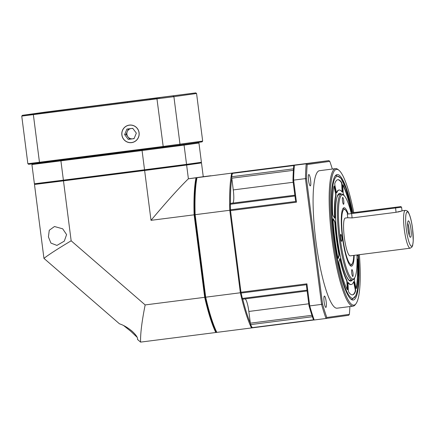 <?xml version="1.0" encoding="UTF-8"?>
<svg xmlns="http://www.w3.org/2000/svg" width="435" height="435" viewBox="0 0 435 435"><rect width="100%" height="100%" fill="white"/><g stroke="black" fill="none" stroke-linecap="round" stroke-linejoin="round"><path stroke-width="0.65" d="M205.108 296.936L194.624 215.086M194.391 215.113A87.071 15.714 -97.3 0 1 196.223 179.1M215.82 331.193L215.711 331.204A87.071 15.714 -97.3 0 1 204.88 296.969M21.75 116.096L173.902 96.668L196.571 93.487L195.761 92.889L44.963 112.148L22.381 115.319L21.75 116.096L27.851 163.707L28.656 164.299L179.454 145.045L202.036 141.875L202.672 141.092L163.185 146.454L163.152 147.155M39.911 162.897L39.46 162.255L27.851 163.707M156.877 98.174L163.185 146.454L39.46 162.255L33.359 114.644L33.636 113.91L195.761 92.889M179.454 145.045L179.998 144.273L173.902 96.668L173.179 96.059M121.86 134.964A8.836 8.695 82 0 1 129.255 125.111A8.836 8.695 82 0 1 139.102 132.762A8.836 8.695 82 0 1 131.713 142.615A8.836 8.695 82 0 1 121.86 134.964M196.571 93.487L202.672 141.092M22.381 115.319L33.636 113.91M156.562 98.163L149.401 99.082L156.562 98.163M48.97 111.904L41.814 112.817L48.97 111.904M68.686 109.136L61.525 110.05L68.686 109.136M176.273 95.395L169.112 96.314L176.273 95.395M160.091 97.641L43.032 112.611L160.091 97.641M127.531 102.312L127.618 101.6M334.558 187.006L335.853 193.309A1.735 0.315 -97.3 0 1 335.961 193.961A1.735 0.315 -97.3 0 1 335.983 195.522A47.649 8.602 82.7 0 0 334.879 217.244A1.735 0.315 -97.3 0 1 334.727 218.234A1.735 0.315 -97.3 0 1 334.591 218.12L333.107 215.64A1.735 0.315 -97.3 0 1 332.71 214.08A1.735 0.315 -97.3 0 1 332.644 213.324A58.045 10.478 -97.3 0 1 334.026 186.18A1.735 0.315 -97.3 0 1 334.14 185.99A1.735 0.315 -97.3 0 1 334.558 187.006L334.221 187.05A1.735 0.315 82.7 0 0 334.085 186.501A1.735 0.315 82.7 0 0 334.004 186.278M334.515 217.995A1.735 0.315 82.7 0 0 334.542 217.282A47.649 8.602 -97.3 0 1 335.646 195.565A1.735 0.315 82.7 0 0 335.619 194.005A1.735 0.315 82.7 0 0 335.515 193.352L334.221 187.05M332.998 219.936A1.735 0.315 -97.3 0 1 333.139 218.734A1.735 0.315 -97.3 0 1 333.275 218.849L334.76 221.328A1.735 0.315 -97.3 0 1 335.157 222.889A1.735 0.315 -97.3 0 1 335.211 223.432A47.649 8.602 82.7 0 0 336.69 238.472A47.649 8.602 82.7 0 0 339.044 253.393A1.735 0.315 -97.3 0 1 339.131 253.937A1.735 0.315 -97.3 0 1 339.142 255.546L338.332 258.346A1.735 0.315 -97.3 0 1 338.234 258.493A1.735 0.315 -97.3 0 1 337.794 257.373A58.045 10.478 -97.3 0 1 334.83 238.733A58.045 10.478 -97.3 0 1 332.998 219.936M339.121 263.855A1.735 0.315 -97.3 0 1 338.99 263.104A1.735 0.315 -97.3 0 1 338.979 261.489L339.789 258.689A1.735 0.315 -97.3 0 1 339.893 258.542A1.735 0.315 -97.3 0 1 340.29 259.456A47.649 8.602 82.7 0 0 346.82 280.102A1.735 0.315 -97.3 0 1 347.19 281.619A1.735 0.315 -97.3 0 1 347.25 282.277L347.587 288.709A1.735 0.315 -97.3 0 1 347.44 289.813A1.735 0.315 -97.3 0 1 347.282 289.656A58.045 10.478 -97.3 0 1 339.121 263.855M348.81 292.2A1.735 0.315 -97.3 0 1 348.392 290.607A1.735 0.315 -97.3 0 1 348.332 289.944L347.989 283.511A1.735 0.315 -97.3 0 1 348.141 282.413A1.735 0.315 -97.3 0 1 348.25 282.489A47.649 8.602 82.7 0 0 351.241 284.544A47.649 8.602 82.7 0 0 353.65 281.728A1.735 0.315 -97.3 0 1 353.737 281.624A1.735 0.315 -97.3 0 1 354.155 282.647L355.449 288.943A1.735 0.315 -97.3 0 1 355.558 289.601A1.735 0.315 -97.3 0 1 355.553 291.254A58.045 10.478 -97.3 0 1 352.557 294.859A58.045 10.478 -97.3 0 1 348.81 292.2M357.037 258.466L357.309 258.917A1.735 0.315 -97.3 0 1 357.7 260.478A1.735 0.315 -97.3 0 1 357.766 261.234A58.045 10.478 -97.3 0 1 356.39 288.378A1.735 0.315 -97.3 0 1 356.276 288.574A1.735 0.315 -97.3 0 1 355.852 287.551L354.563 281.249A1.735 0.315 -97.3 0 1 354.454 280.597A1.735 0.315 -97.3 0 1 354.427 279.036A47.649 8.602 82.7 0 0 354.677 277.791M357.434 254.932A1.735 0.315 -97.3 0 1 357.271 255.823A1.735 0.315 -97.3 0 1 357.14 255.709L356.961 255.416M344.194 195.685A47.649 8.602 82.7 0 0 343.596 194.456A1.735 0.315 -97.3 0 1 343.226 192.944A1.735 0.315 -97.3 0 1 343.166 192.281L342.823 185.848A1.735 0.315 -97.3 0 1 342.976 184.75A1.735 0.315 -97.3 0 1 343.133 184.902A58.045 10.478 -97.3 0 1 351.295 210.703A1.735 0.315 -97.3 0 1 351.42 211.453A1.735 0.315 -97.3 0 1 351.469 212.889M342.024 183.951A1.735 0.315 -97.3 0 1 342.084 184.614L342.421 191.047A1.735 0.315 -97.3 0 1 342.274 192.145A1.735 0.315 -97.3 0 1 342.166 192.074A47.649 8.602 82.7 0 0 339.169 190.013A47.649 8.602 82.7 0 0 336.766 192.83A1.735 0.315 -97.3 0 1 336.679 192.933A1.735 0.315 -97.3 0 1 336.255 191.911L334.966 185.614A1.735 0.315 -97.3 0 1 334.858 184.957A1.735 0.315 -97.3 0 1 334.858 183.304A58.045 10.478 -97.3 0 1 337.854 179.698A58.045 10.478 -97.3 0 1 341.605 182.357A1.735 0.315 -97.3 0 1 342.024 183.951M338.033 258.254L338.805 255.59A1.735 0.315 82.7 0 0 338.794 253.975A1.735 0.315 82.7 0 0 338.707 253.436A47.649 8.602 -97.3 0 1 336.347 238.516A47.649 8.602 -97.3 0 1 334.868 223.476A1.735 0.315 82.7 0 0 334.814 222.932A1.735 0.315 82.7 0 0 334.423 221.371L333.009 219.017M347.233 289.563A1.735 0.315 82.7 0 0 347.255 289.318A1.735 0.315 82.7 0 0 347.25 288.753L346.912 282.32A1.735 0.315 82.7 0 0 346.853 281.662A1.735 0.315 82.7 0 0 346.483 280.145A47.649 8.602 -97.3 0 1 339.952 259.499A1.735 0.315 82.7 0 0 339.751 258.825M351.241 284.544L350.904 284.588A47.649 8.602 -97.3 0 1 348.016 282.668M352.388 294.876A58.045 10.478 82.7 0 0 355.216 291.298A1.735 0.315 82.7 0 0 355.216 289.645A1.735 0.315 82.7 0 0 355.112 288.987L353.818 282.69A1.735 0.315 82.7 0 0 353.584 281.891M356.075 288.323A58.045 10.478 82.7 0 0 357.429 261.277A1.735 0.315 82.7 0 0 357.363 260.522A1.735 0.315 82.7 0 0 357.119 259.32A1.735 0.315 82.7 0 0 357.048 259.119M357.064 255.584A1.735 0.315 82.7 0 0 357.091 254.975M356.95 254.997A42.451 7.661 82.7 0 1 354.422 278.172A42.451 7.661 82.7 0 1 340.154 238.021A42.451 7.661 82.7 0 1 343.851 195.38A42.451 7.661 82.7 0 1 351.121 212.933A1.735 0.315 82.7 0 0 351.148 212.726A1.735 0.315 82.7 0 0 351.083 211.497A1.735 0.315 82.7 0 0 350.958 210.747A58.045 10.478 82.7 0 0 342.84 185.038M342.062 191.933A1.735 0.315 82.7 0 0 342.084 191.09L341.747 184.657A1.735 0.315 82.7 0 0 341.682 183.994A1.735 0.315 82.7 0 0 341.268 182.401A58.045 10.478 82.7 0 0 337.685 179.731M336.489 192.716A47.649 8.602 -97.3 0 1 338.832 190.057L339.169 190.013M242.757 299.188L307.126 290.966L242.757 299.182A1.735 0.315 -97.3 0 1 242.757 299.188A1.735 0.315 -97.3 0 1 242.393 298.426A88.37 15.954 -97.3 0 1 241.12 293.06A1.735 0.315 -97.3 0 1 240.979 292.249L230.523 210.616A1.735 0.315 -97.3 0 1 230.452 209.795A88.37 15.954 -97.3 0 1 230.332 204.265A1.735 0.315 -97.3 0 1 230.49 203.433L232.605 203.14A12.996 2.344 82.7 0 0 233.274 189.921L231.773 178.198A1.735 0.315 -97.3 0 1 231.73 176.73A88.37 15.954 -97.3 0 1 232.306 173.391A1.735 0.315 -97.3 0 1 232.426 173.168L328.882 160.613L306.213 163.794A100.501 18.139 82.7 0 0 305.457 178.611L321.574 304.391L309.736 305.903L306.909 283.832L306.479 285.92L309.008 305.685A99.631 17.982 -97.3 0 0 313.292 319.23L314.195 319.991A100.501 18.139 -97.3 0 1 309.736 305.903L309.008 305.685M252.24 327.849L314.141 319.948L252.24 327.849A1.735 0.315 -97.3 0 1 252.066 327.664A88.37 15.954 -97.3 0 1 250.674 324.602A1.735 0.315 -97.3 0 1 250.348 323.172L248.847 311.455A12.996 2.344 82.7 0 0 245.03 298.894M349.898 306.555A99.631 17.982 82.7 0 1 349.376 314.336L326.821 317.501A99.631 17.982 82.7 0 1 322.536 303.956L306.501 178.785A99.631 17.982 82.7 0 1 307.224 164.539L306.213 163.794L232.426 173.168M292.972 180.514L293.625 180.123A100.501 18.139 -97.3 0 1 294.381 165.305L293.701 166.268A99.631 17.982 -97.3 0 0 292.972 180.514L295.506 200.279L296.452 202.193L293.625 180.123L305.457 178.611L306.501 178.785M322.536 303.956L321.574 304.391A100.501 18.139 82.7 0 0 326.027 318.48L348.696 315.299L349.376 314.336M314.195 319.991L326.027 318.48L326.821 317.501M307.224 164.539L329.784 161.374A99.631 17.982 82.7 0 1 332.34 169.052M308.54 180.351A5.72 1.033 -97.3 0 1 308.839 174.538A5.72 1.033 -97.3 0 1 310.585 180.068A5.72 1.033 -97.3 0 1 310.291 185.881A5.72 1.033 -97.3 0 1 308.54 180.351M324.113 301.885A5.72 1.033 -97.3 0 1 324.407 296.066A5.72 1.033 -97.3 0 1 326.158 301.596A5.72 1.033 -97.3 0 1 325.858 307.414A5.72 1.033 -97.3 0 1 324.113 301.885M353.138 306.142L337.081 308.192A69.312 12.512 -97.3 0 1 315.908 241.175A69.312 12.512 -97.3 0 1 319.524 170.689L335.581 168.633A69.312 12.512 82.7 0 0 331.97 239.125A69.312 12.512 82.7 0 0 353.138 306.142A69.312 12.512 82.7 0 0 355.27 304.679L355.977 303.733A68.442 12.354 82.7 0 0 359.392 254.682M328.882 160.613L329.784 161.374M353.758 212.595A68.442 12.354 82.7 0 0 338.936 170.254L338.011 169.514A69.312 12.512 82.7 0 0 335.581 168.633M338.936 170.254A68.442 12.354 82.7 0 0 332.971 238.994A68.442 12.354 82.7 0 0 355.977 303.733M358.418 254.807A63.244 11.419 -97.3 0 1 351.001 299.215A63.244 11.419 -97.3 0 1 333.901 238.864A63.244 11.419 -97.3 0 1 335.254 175.876A63.244 11.419 -97.3 0 1 352.763 212.72M352.263 299.264A62.379 11.261 -97.3 0 1 350.534 298.801A62.379 11.261 82.7 0 0 352.263 299.264L355.89 295.528L357.423 289.922L358.609 277.699L358.108 254.845M334.906 176.392A62.379 11.261 -97.3 0 1 336.462 175.512A62.379 11.261 82.7 0 0 334.906 176.392M343.851 195.38L342.927 194.641A43.321 7.819 82.7 0 0 341.41 194.092A43.321 7.819 82.7 0 0 339.153 238.152A43.321 7.819 82.7 0 0 352.383 280.031A43.321 7.819 82.7 0 0 353.715 279.123L354.422 278.172M342.497 200.948A3.464 0.625 -97.3 0 1 342.682 197.425A3.464 0.625 -97.3 0 1 343.737 200.774A3.464 0.625 -97.3 0 1 343.558 204.298A3.464 0.625 -97.3 0 1 342.497 200.948M351.746 273.136A3.464 0.625 -97.3 0 1 351.926 269.613A3.464 0.625 -97.3 0 1 352.986 272.962A3.464 0.625 -97.3 0 1 352.807 276.486A3.464 0.625 -97.3 0 1 351.746 273.136M340.616 237.956A3.464 0.625 -97.3 0 1 340.801 234.432A3.464 0.625 -97.3 0 1 341.856 237.782A3.464 0.625 -97.3 0 1 341.676 241.305A3.464 0.625 -97.3 0 1 340.616 237.956M354.177 255.35A29.455 5.318 -97.3 0 1 350.441 265.801A29.455 5.318 -97.3 0 1 342.476 237.695A29.455 5.318 -97.3 0 1 343.106 208.354A29.455 5.318 -97.3 0 1 347.984 213.34M342.764 208.925A28.59 5.16 -97.3 0 1 344.275 209.066L345.2 209.806A27.726 5.002 82.7 0 0 342.785 237.651A27.726 5.002 82.7 0 0 352.105 263.871A27.726 5.002 82.7 0 0 353.764 255.399M352.105 263.871L351.398 264.823A28.59 5.16 -97.3 0 1 349.968 265.339M347.592 213.764A27.726 5.002 82.7 0 0 345.2 209.806M401.962 210.817L405.344 210.388A19.058 3.442 82.7 0 0 404.349 229.772A19.058 3.442 82.7 0 0 410.172 248.2L350.159 255.862A19.058 3.442 -97.3 0 1 344.335 237.434A19.058 3.442 -97.3 0 1 345.33 218.049L347.772 217.739M397.905 212.052C403.729 210.518 403.109 210.605 396.046 212.313L352.089 217.924L347.777 217.761L347.309 214.129L401.576 207.196L402.038 210.806M407.97 229.283A8.276 1.495 -97.3 0 1 408.247 220.931A8.276 1.495 -97.3 0 1 410.928 228.87A8.276 1.495 -97.3 0 1 410.335 237.26A8.276 1.495 -97.3 0 1 407.97 229.283M407.677 223.106A7.275 1.316 -97.3 0 1 409.058 229.109A7.275 1.316 -97.3 0 1 409.232 235.302M353.182 212.666L400.804 206.598L353.182 212.666M198.947 143.017L198.148 142.419L183.342 144.496L184.076 145.105L198.947 143.017L201.41 162.266L186.544 164.354L184.076 145.105L142.071 150.548L144.534 169.797L63.39 180.161L60.922 160.912L61.128 160.183L141.935 149.868L142.071 150.548L31.924 164.533L34.392 183.782L35.186 184.38L63.771 180.808L63.39 180.161L34.392 183.782M32.543 163.756L31.924 164.533M186.544 164.354L144.534 169.797L144.578 170.493L185.984 165.121L186.544 164.354M201.41 162.266L200.791 163.043L185.984 165.121M63.771 180.808L144.578 170.493M35.175 184.369L200.796 163.038M63.477 180.846L71.155 240.8C57.953 248.673 48.883 254.535 43.946 258.374L119.467 323.814C123.464 325.092 127.662 327.544 132.066 331.165C136.182 335.015 137.982 337.761 137.471 339.414L140.587 342.111L251.484 327.946L252.104 327.169M34.479 184.467L43.946 258.374M48.416 236.874L49.264 230.278L54.478 226.515L62.694 228.821L66.593 234.595L64.288 241.142L56.936 245.416L50.922 243.083L48.416 236.874M123.567 325.51L130.794 331.285L137.123 337.272M201.497 162.956L203.259 176.702L210.866 175.735A88.37 15.954 82.7 0 0 210.866 175.735L196 177.817A88.37 15.954 82.7 0 0 194.119 214.825L204.689 297.322A88.37 15.954 82.7 0 0 215.814 332.503M204.689 297.322L145.159 304.924C141.864 321.449 140.336 333.841 140.587 342.111M71.155 240.8L145.159 304.924M144.627 170.487L151.01 220.327L194.119 214.825M203.259 176.702L188.393 178.79C179.296 187.648 166.839 201.497 151.01 220.327M196 177.817L188.393 178.79L186.631 165.039M134.078 138.624L132.631 138.808A5.198 5.111 82 0 1 127.906 136.791L129.701 139.184L132.631 138.808A5.198 5.111 82 0 0 134.192 138.341M128.374 128.89L126.112 134.399L127.906 136.791A5.198 5.111 82 0 1 130.881 128.57M131.74 128.461A5.198 5.111 82 0 1 132.914 128.553M124.627 134.611L126.895 129.081L132.751 128.33L136.34 133.115L134.072 138.645L128.216 139.39L124.627 134.611L126.112 134.399M128.216 139.39L129.701 139.184M121.941 134.953A8.754 8.613 -98 0 0 131.593 142.549A8.754 8.613 -98 0 0 139.026 132.773A8.754 8.613 -98 0 0 129.369 125.177A8.754 8.613 -98 0 0 121.941 134.953M242.735 299.182A87.68 15.829 82.7 0 0 250.364 323.292M231.763 178.084A87.68 15.829 82.7 0 0 230.474 203.439M241.137 292.494L240.359 292.766A88.37 15.954 82.7 0 0 251.484 327.946L252.208 327.849M232.464 173.859L231.67 173.266A88.37 15.954 82.7 0 0 229.789 210.268L230.61 210.339M229.789 210.268L240.359 292.766L205.701 297.192L195.136 214.694L229.789 210.268M246.542 171.178L197.017 177.687L246.547 171.183M205.124 297.089A87.68 15.829 -97.3 0 0 216.097 331.769L216.831 332.373A88.37 15.954 -97.3 0 1 205.701 297.192L205.124 297.089L194.603 214.933A87.68 15.829 -97.3 0 1 196.457 178.459L197.017 177.687A88.37 15.954 -97.3 0 0 195.136 214.694L194.603 214.933M335.853 193.309L335.515 193.352M336.462 175.512L340.899 178.203L345.776 188.04L349.936 201.731L352.442 212.764A61.514 11.103 82.7 0 0 335.418 177.708A61.514 11.103 82.7 0 0 334.21 238.82A61.514 11.103 82.7 0 0 351.186 297.774A61.514 11.103 82.7 0 0 358.092 254.85M352.252 280.053A44.185 7.977 -97.3 0 1 337.31 238.385A44.185 7.977 -97.3 0 1 341.279 194.108M334.76 221.328L334.423 221.371M335.211 223.432L334.868 223.476M339.044 253.393L338.707 253.436M338.805 255.59L339.142 255.546M340.29 259.456L339.952 259.499M346.82 280.102L346.483 280.145M346.912 282.32L347.25 282.277M347.587 288.709L347.25 288.753M353.818 282.69L354.155 282.647M355.449 288.943L355.112 288.987M355.553 291.254L355.216 291.298M356.39 288.378L356.113 288.41M357.766 261.234L357.429 261.277M351.295 210.703L350.958 210.747M343.133 184.902L342.862 184.94M335.983 195.522L335.646 195.565M334.879 217.244L334.542 217.282M341.747 184.657L342.084 184.614M341.605 182.357L341.268 182.401M342.421 191.047L342.084 191.09M241.12 293.06L306.849 284.669M307.023 290.172L242.393 298.426M313.929 319.763L252.066 327.664M306.909 283.832L240.979 292.249M230.523 210.616L296.452 202.193M296.181 201.4L230.452 209.795M230.332 204.265L294.963 196.016M294.859 195.217L230.49 203.433M232.605 203.14L294.854 195.19M293.201 182.27L233.274 189.921M231.773 178.198L293.386 170.33M293.489 168.845L231.73 176.73M232.306 173.391L294.256 165.485M406.35 229.511A17.329 3.127 82.7 0 0 411.651 246.264A17.329 3.127 82.7 0 0 412.549 228.641A17.329 3.127 82.7 0 0 407.247 211.888A17.329 3.127 82.7 0 0 406.35 229.511M395.529 207.283L396.046 212.313M352.089 217.924L351.572 212.894M248.847 311.455L308.768 303.799M311.944 315.31L250.348 323.172M250.674 324.602L312.417 316.724M349.849 280.358C349.403 279.748 349.675 282.195 346.113 275.643C342.486 267.394 339.556 254.975 337.321 238.385C334.814 219.479 335.037 200.921 337.576 195.919L338.876 194.418M313.069 162.685L247.14 171.102M338.158 194.51L341.41 194.092M349.136 280.45L352.383 280.031M410.172 248.2L411.923 247.085L412.674 245.373L413.25 240.914L412.576 228.636C411.592 221.241 410.227 215.858 408.476 212.498C407.97 211.22 406.926 210.518 405.344 210.388M347.908 213.357L347.309 214.129M400.804 206.598L401.576 207.196"/></g></svg>
